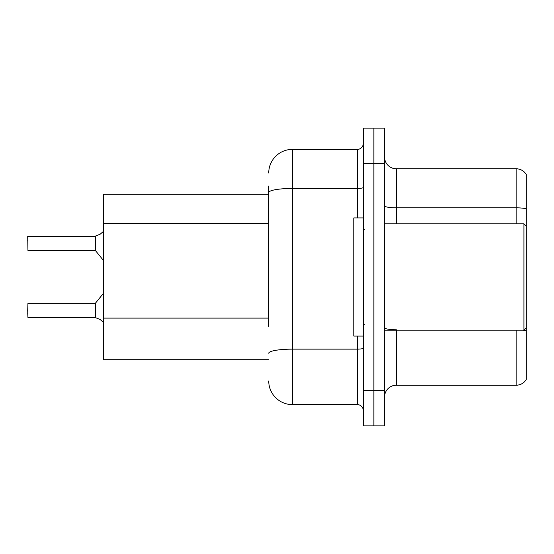 <?xml version="1.0" encoding="UTF-8"?>
<svg xmlns="http://www.w3.org/2000/svg" width="554" height="554" viewBox="0 0 554 554"><rect width="100%" height="100%" fill="white"/><g stroke="black" fill="none" stroke-linecap="round" stroke-linejoin="round"><path stroke-width="0.83" d="M268.732 215.312L268.732 186.026L268.732 194.295L103.314 194.295L103.314 359.705L268.732 359.705M384.518 397.045A11.814 11.814 0 0 1 396.332 385.224L516.141 385.224L516.141 330.17M373.888 390.425L373.888 425.874L384.518 425.874L384.518 390.425L373.888 390.425L373.888 425.874L363.251 425.874L363.251 390.425L373.888 390.425L373.888 163.575L373.888 390.425M363.251 390.425L363.251 128.126L373.888 128.126L373.888 163.575L373.888 128.126L384.518 128.126L384.518 390.425M526.3 174.558A11.814 11.814 0 0 0 516.141 168.776A11.814 11.814 0 0 1 526.3 174.558L526.3 379.442A11.814 11.814 0 0 1 516.141 385.224M526.3 208.83L526.3 209.467L526.3 208.83A11.814 2.05 180 0 0 516.141 207.826L516.141 168.776L396.332 168.776A11.814 11.814 0 0 1 384.518 156.955A11.814 11.814 0 0 0 396.332 168.776L396.332 223.83M268.732 326.375L268.732 186.026M268.732 173.028A23.628 23.628 0 0 1 292.36 149.393L292.36 404.607L357.344 404.607L357.344 336.077M292.36 149.393L357.344 149.393A5.907 5.907 0 0 0 363.251 143.486M363.251 410.514A5.907 5.907 0 0 0 357.344 404.607M292.36 404.607A23.628 23.628 0 0 1 268.732 380.972M100.129 319.519L95.517 317.657L100.129 319.519L103.598 322.511M27.7 240.969L27.935 236.246L27.935 250.415L95.046 250.415L95.046 236.246L95.046 250.415L95.503 250.637L95.517 236.108L100.129 234.245L95.143 236.246A0.589 0.589 0 0 1 95.053 236.253A0.589 0.589 180 0 0 95.143 236.246M363.251 217.923L353.798 217.923L353.798 336.077L363.251 336.077M526.3 226.198L523.939 223.83L523.939 330.17L384.518 330.17M95.143 317.518L95.517 317.657L95.503 303.128L95.046 303.35L95.053 317.511A0.589 0.589 180 0 1 95.143 317.518A0.589 0.589 -0 0 0 95.053 317.511L95.046 310.434M27.7 310.434L27.935 303.35L27.935 317.518L27.7 310.434M27.7 312.795L27.935 317.518L95.046 317.518M27.935 250.415L27.7 236.482M27.935 236.246L95.053 236.253L27.935 236.246M95.046 250.415L95.046 243.324M103.598 231.253L100.129 234.245M268.732 223.587L103.314 223.587M268.732 318.107L103.314 318.107M396.332 330.17L396.332 385.224M516.141 223.83L516.141 207.826L396.332 207.826A11.814 2.05 0 0 1 384.518 205.776M526.3 330.766A11.814 2.05 180 0 0 523.218 330.17M384.518 163.575L363.251 163.575M396.332 329.762A11.814 2.05 0 0 1 384.518 327.705M363.251 348.113A5.907 1.025 0 0 1 357.344 349.138L292.36 349.138A23.628 4.107 180 0 0 268.732 353.237M268.732 192.557A23.628 4.107 180 0 1 292.36 188.45L357.344 188.45L357.344 149.393M357.344 217.923L357.344 188.45A5.907 1.025 0 0 0 363.251 187.425M364.435 229.737L363.251 228.56M526.3 327.802L523.939 330.17M384.518 223.83L523.939 223.83M364.435 324.263L363.251 325.44M27.935 303.35L95.046 303.35M95.503 303.128L103.314 293.475M95.503 250.637L103.314 260.283"/></g></svg>

